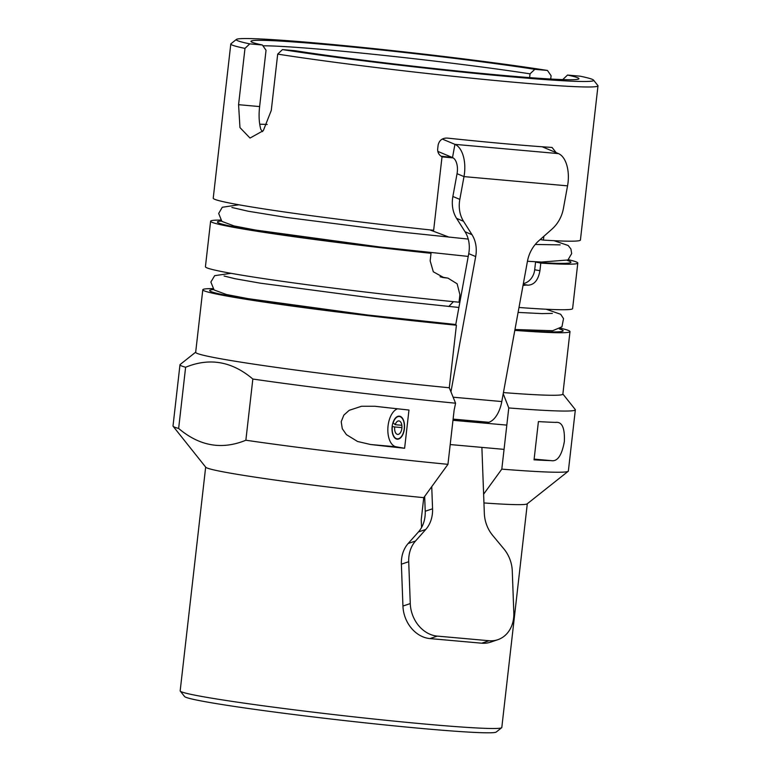 <?xml version="1.0" encoding="UTF-8"?>
<svg xmlns="http://www.w3.org/2000/svg" width="771" height="771" viewBox="0 0 771 771"><rect width="100%" height="100%" fill="white"/><g stroke="black" fill="none" stroke-linecap="round" stroke-linejoin="round"><path stroke-width="1.16" d="M503.222 393.75L508.773 407.946L501.805 469.134A198.957 7.614 6.5 0 0 568.198 471.283A198.957 7.614 6.5 0 0 568.372 471.014L575.339 409.815A198.957 7.614 6.5 0 0 575.233 409.507L562.878 394M501.805 469.134L483.619 494.192M483.947 502.943A161.852 6.197 6.5 0 0 527.162 503.868L568.198 471.283M508.773 407.946A198.957 7.614 6.5 0 0 575.339 409.815M555.505 422.392C562.011 421.486 564.95 427.895 564.353 441.619C561.808 455.488 557.414 461.819 551.149 460.634A198.957 7.614 -173.5 0 1 534.052 459.834L538.409 421.592A198.957 7.614 6.5 0 0 555.505 422.392L556.17 422.431M185.618 367.256C209.587 357.426 231.994 361.348 252.84 379.033L245.862 440.231C221.894 450.062 199.487 446.139 178.641 428.454L185.618 367.256A198.957 7.614 6.5 0 1 179.98 364.77A198.957 7.614 6.5 0 1 180.163 364.5L195.689 352.164M179.98 364.77L173.012 425.968A198.957 7.614 6.5 0 0 173.118 426.276A198.957 7.614 6.5 0 0 178.641 428.454M173.118 426.276L205.77 467.255A161.852 6.197 6.5 0 0 423.751 497.661L447.951 464.335L454.119 410.23L455.584 403.204L449.281 387.765L456.403 325.217L452.548 324.552A177.879 6.804 6.5 0 1 272.471 302.955A177.879 6.804 6.5 0 1 213.673 289.578M245.862 440.231A198.957 7.614 6.5 0 0 447.951 464.335M441.099 156.214A158.421 6.062 6.5 0 0 451.97 157.342M282.456 49.595A179.855 6.881 -173.5 0 0 482.02 74.074A179.855 6.881 -173.5 0 0 593.545 80.107A179.855 6.881 -173.5 0 0 580.149 76.184L567.523 75.057A165.061 6.313 6.5 0 1 578.799 78.941A165.061 6.313 6.5 0 1 471.842 72.455A165.061 6.313 6.5 0 1 295.081 50.722L282.456 49.595L277.695 54.115L271.276 110.417L263.296 130.675L250.016 138.057L239.964 127.591L238.576 104.692L244.985 48.39L249.746 43.87L262.381 44.997L266.043 50.269L259.625 106.571C258.642 115.216 259.037 122.82 260.81 129.364L262.516 131.6M267.209 124.468A160.127 6.129 6.5 0 0 259.702 124.198M523.364 283.612A15.285 12.876 99.9 0 0 534.688 269.773L535.575 261.957L540.799 263.104A184.78 7.074 6.5 0 0 577.797 263.056A184.78 7.074 6.5 0 0 568.314 259.692M540.799 263.104L539.931 270.688L534.688 269.773M523.23 284.345L528.029 285.183C534.322 284.846 538.283 280.008 539.931 270.688M528.029 285.183A184.78 7.074 -173.5 0 1 526.14 285.048L523.191 284.538M523.027 285.453L526.14 285.048M518.999 307.484A184.78 7.074 6.5 0 0 572.612 308.583L577.797 263.056M252.84 379.033A198.957 7.614 6.5 0 0 455.584 403.204M212.796 288.614A184.78 7.074 6.5 0 0 202.802 289.761L195.67 352.299A184.78 7.074 6.5 0 0 449.281 387.765M503.434 392.584A184.78 7.074 6.5 0 0 562.859 394.135L569.991 331.597A184.78 7.074 6.5 0 0 560.507 328.234M514.816 330.374A184.78 7.074 6.5 0 0 569.991 331.597M202.802 289.761A184.78 7.074 6.5 0 0 456.403 325.217M543.854 236.302L543.42 240.089A184.78 7.074 6.5 0 0 580.418 240.051L597.988 85.841A184.78 7.074 6.5 0 0 597.882 85.552L593.545 80.107M543.42 240.089L540.192 239.53M374.851 406.259A198.957 7.614 6.5 0 0 408.967 410.037L404.611 448.279A198.957 7.614 -173.5 0 1 370.494 444.501L357.542 441.475L346.43 434.651L342.295 428.724L341.206 421.698L343.847 415.116L349.205 410.317L361.551 406.259L374.851 406.259M440.289 276.837L447.97 278.129L457.136 283.795L459.892 294.628L459.024 302.213A184.78 7.074 6.5 0 1 205.423 266.747L210.608 221.219A184.78 7.074 6.5 0 0 431.028 253.302L425.814 252.156M446.939 277.984A184.78 7.074 -173.5 0 1 443.942 277.676L441.86 277.309M431.028 253.302L430.16 260.887L433.312 271.787L443.942 277.676M448.818 306.492L453.435 301.663M220.602 220.072A184.78 7.074 6.5 0 0 210.608 221.219M249.746 43.87A179.855 6.881 -173.5 0 1 236.418 39.417L230.963 43.754A184.78 7.074 6.5 0 0 230.799 44.005L213.23 198.214A184.78 7.074 6.5 0 0 433.649 230.288L442.024 156.773C438.969 155.087 437.514 152.475 437.677 148.967L438.13 145.044C439.306 140.264 442.352 137.942 447.257 138.086A184.78 7.074 6.5 0 0 552.055 147.444L556.151 152.629M442.014 156.899L453.146 157.901M449.214 237.208L429.871 229.893M529.61 77.611L530.043 73.843L534.823 69.323L547.449 70.45L551.092 75.722L550.716 79.037M277.695 54.115A184.78 7.074 6.5 0 0 479.629 78.999A184.78 7.074 6.5 0 0 597.988 85.841M230.799 44.005A184.78 7.074 6.5 0 0 244.985 48.39M404.611 448.279L396.101 446.795A19.265 10.351 95.1 0 1 387.852 428.57A19.265 10.351 95.1 0 1 397.547 408.794M399.58 416.195A11.555 6.207 -84.9 0 0 399.301 416.157A11.555 6.207 -84.9 0 0 392.092 427.115A11.555 6.207 -84.9 0 0 397.248 439.181A11.555 6.207 -84.9 0 0 404.438 428.483A11.555 6.207 -84.9 0 0 399.58 416.195M423.751 497.661L421.226 519.818L421.573 527.48M527.297 503.771L501.805 727.496A161.852 6.197 -173.5 0 1 501.661 727.718A161.852 6.197 -173.5 0 1 426.864 724.22A161.852 6.197 -173.5 0 1 265.764 706.13A161.852 6.197 -173.5 0 1 180.269 691.105A161.852 6.197 -173.5 0 1 180.173 690.855L205.664 467.12M567.523 75.057L562.743 79.567A160.127 6.129 -173.5 0 1 562.878 79.596M262.94 45.807A160.127 6.129 -173.5 0 1 530.043 73.843M534.823 69.323A165.061 6.313 6.5 0 0 352.212 47.012A165.061 6.313 6.5 0 0 251.047 41.595A165.061 6.313 6.5 0 0 262.381 44.997M236.418 39.417A179.855 6.881 -173.5 0 1 354.275 46.607A179.855 6.881 -173.5 0 1 547.449 70.45M180.269 691.105L184.606 696.55A156.927 6.004 6.5 0 0 267.498 711.113A156.927 6.004 6.5 0 0 423.693 728.653A156.927 6.004 6.5 0 0 496.206 732.055L501.661 727.718M395.186 424.696A6.775 3.643 95.1 0 1 398.877 420.918A6.775 3.643 95.1 0 1 401.903 427.992A6.775 3.643 95.1 0 1 397.672 434.42A6.775 3.643 95.1 0 1 394.694 426.961L392.343 426.488A11.218 6.023 95.1 0 0 396.882 438.776A11.218 6.023 95.1 0 0 404.283 428.204A11.218 6.023 95.1 0 0 398.867 416.485A11.218 6.023 95.1 0 0 393.162 422.759L395.186 424.696L401.845 425.293M394.694 426.961L401.932 427.606M486.809 423.318A13.56 7.286 95.1 0 1 488.39 422.46L488.891 422.296A27.12 14.572 -84.9 0 0 501.796 401.546L527.46 261.186A30.821 25.616 112.8 0 1 538.929 240.648L551.92 229.18A30.821 25.616 -67.2 0 0 563.379 208.633L567.552 185.85A27.12 14.572 -84.9 0 0 558.474 153.612L454.929 144.36A27.12 14.572 95.1 0 1 463.997 176.607L457.049 173.687A13.56 7.286 -84.9 0 0 452.51 157.563L454.929 144.36L442.303 139.059M455.671 325.092L468.739 253.649L475.688 256.57A30.821 25.616 112.8 0 0 471.987 234.673L465.038 231.753A30.821 25.616 -67.2 0 1 468.739 253.649M465.038 231.753L456.586 218.366L463.535 221.287A30.821 25.616 -67.2 0 1 459.824 199.39L463.997 176.607L567.552 185.85M457.049 173.687L452.876 196.47A30.821 25.616 112.8 0 0 456.586 218.366M463.535 221.287L471.987 234.673M475.688 256.57L450.948 391.851M481.721 643.197L429.939 638.581L437.282 636.104L489.055 640.73L481.721 643.197A30.821 25.298 71.4 0 0 490.433 642.195L497.767 639.718A30.821 25.298 -108.6 0 1 489.055 640.73M425.765 529.465L415.511 541.03L408.167 543.497L418.431 531.942L425.765 529.465A30.821 25.298 71.4 0 0 432.56 508.783L425.216 511.25A30.821 25.298 -108.6 0 1 418.431 531.942M481.885 447.382L484.333 513.409A30.821 25.298 71.4 0 0 492.708 535.45L503.897 548.913A30.821 25.298 -108.6 0 1 512.272 570.954L513.823 612.829A30.821 25.298 -108.6 0 1 497.767 639.718M408.167 543.497A30.821 25.298 71.4 0 0 401.383 564.179L402.934 606.054A30.821 25.298 71.4 0 0 429.939 638.581M437.282 636.104A30.821 25.298 -108.6 0 1 410.268 603.577L408.717 561.712A30.821 25.298 -108.6 0 1 415.511 541.03M431.741 486.684L432.56 508.783M425.216 511.25L424.667 496.399M542.206 146.779L558.474 153.612M437.803 151.386L452.51 157.563M514.883 329.998A177.879 6.804 6.5 0 0 559.428 328.966M536.867 262.41A177.879 6.804 6.5 0 0 567.225 260.425M551.149 460.634L534.13 459.111M221.489 221.036A177.879 6.804 6.5 0 0 427.105 252.618M370.494 444.501L396.101 446.795M238.576 104.692L259.625 106.571M453.136 397.2L501.796 401.546M459.824 199.39L452.876 196.47M488.891 422.296L453.107 419.106M453.088 419.308L488.39 422.46M401.383 564.179L408.717 561.712M410.268 603.577L402.934 606.054M447.97 278.129L440.106 276.77M553.983 240.687L568.15 245.486L570.897 248.937L571.677 253.582L567.928 259.981L541.589 262.053L527.451 261.273M468.228 256.415L379.477 246.951L255.48 230.047L234.095 225.951L221.865 221.383L218.685 213.461L222.279 207.274L238.837 204.787M231.907 207.476L248.291 211.244L286.369 217.432L399.773 231.917L468.228 239.077M535.238 244.455L560.141 244.87M450.206 444.559L504.051 449.368M452.972 420.301L506.817 425.11M396.882 438.776L398.347 439.094M398.867 416.485L400.371 416.427M546.157 309.229L560.671 314.289L563.524 318.606L561.943 326.808L552.662 330.73L514.97 329.506M455.777 324.504L367.247 314.973L248.156 298.666L226.452 294.522L214.087 289.954L210.869 282.041L214.675 275.661L231.021 273.32M552.335 313.411L541.965 313.604L518.093 312.419M458.899 307.465L383.264 299.466L260.193 283.15L234.914 278.697L224.091 276.008"/></g></svg>
